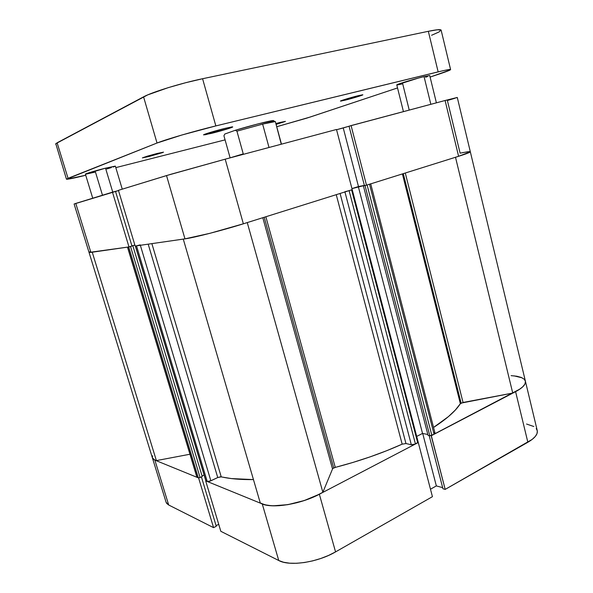 <?xml version="1.0" encoding="UTF-8"?>
<svg xmlns="http://www.w3.org/2000/svg" width="593" height="593" viewBox="0 0 593 593"><rect width="100%" height="100%" fill="white"/><g stroke="black" fill="none" stroke-linecap="round" stroke-linejoin="round"><path stroke-width="0.89" d="M432.43 496.675L418.28 442.519L319.353 494.221L335.556 551.898L432.43 496.675L418.28 442.519L319.353 494.221L304.231 500.551L287.85 504.65L273.032 505.822L267.013 505.243L262.254 503.924L205.667 480.841L220.818 531.298L278.754 560.518L283.595 562.253L289.658 563.194L296.708 563.283L304.454 562.512L312.57 560.904L320.694 558.524L328.47 555.478L335.556 551.898L432.43 496.675M166.077 502.227L166.715 503.457L168.701 505.006L213.576 527.644L198.603 477.958L154.869 460.116L168.701 505.006L213.576 527.644L216.267 526.28L201.412 476.891L216.267 526.28L213.576 527.644L198.603 477.958L154.869 460.116L152.957 458.856L152.386 457.818M513.961 375.851L522.107 377.815M524.449 379.461L525.45 381.477L525.057 383.804L523.241 386.347L520.054 389.001L431.17 435.685L445.195 489.395L532.21 439.391L535.301 436.455L537.021 433.594L537.325 430.918L536.235 428.531M430.481 489.218L436.344 485.912L442.675 487.654L436.344 485.912L422.705 433.453L436.344 485.912L430.481 489.218M442.964 488.78L445.195 489.395L527.859 442.267L515.599 391.662L431.304 435.714L445.195 489.395L442.964 488.78L429.206 435.67L442.964 488.78M533.819 426.515L526.554 424.032M216.082 525.672L218.728 524.331L216.082 525.672M220.818 531.298L278.754 560.518L262.254 503.924L205.667 480.841L220.818 531.298M335.556 551.898L319.353 494.221C301.044 504.072 272.81 508.75 262.254 503.924L278.754 560.518C289.569 566.56 317.663 562.438 335.556 551.898M152.408 457.9L166.092 502.271L168.701 505.006L154.869 460.116L152.394 457.855C152.794 459.13 154.128 460.042 156.389 460.598L92.241 252.21L156.389 460.598L153.706 459.508L152.401 457.885L152.512 455.817M527.859 442.267C534.842 438.153 537.97 434.254 537.251 430.57L525.398 381.203C525.984 384.331 522.722 387.829 515.599 391.662L527.859 442.267M456.773 97.667L445.091 100.506L458.604 156.3L366.496 185.186L351.078 125.59L445.091 100.506L349.032 126.198L364.413 185.579L366.496 185.186L458.604 156.3L470.323 151.815L467.744 151.756L460.109 153.15L447.381 100.506L454.883 98.275M118.43 190.338L135.16 246.036L184.972 238.86L166.522 175.572L118.43 190.338L135.16 246.036L184.972 238.86L209.944 233.308L243.36 223.806L352.22 189.664L243.36 223.806L225.192 159.176L170.784 174.298L118.43 190.338M349.04 126.235L336.557 129.734L343.243 127.947L358.483 186.536L364.376 185.416L358.483 186.536L351.938 188.589L358.483 186.536L343.243 127.947L349.04 126.235M336.49 129.482L225.192 159.176L336.49 129.482L352.22 189.664L336.49 129.482M118.504 190.568L74.11 203.999L89.039 252.425L128.977 246.925L131.957 246.013L115.509 191.346L118.504 190.568M90.151 251.677L89.106 252.284M131.928 245.925L134.856 245.028L131.928 245.925M128.977 246.925L112.47 192.162L75.785 203.421L90.877 252.41L128.977 246.925L112.47 192.162L115.509 191.346L131.957 246.013L128.977 246.925M92.234 252.188L89.039 252.425L90.877 252.41L75.785 203.421L74.11 203.999M166.522 175.572L184.972 238.86C194.185 237.637 223.072 230.21 243.36 223.806L225.192 159.176L166.522 175.572M445.091 100.506L458.604 156.3C466.38 153.839 470.286 152.327 470.323 151.764C470.205 152.431 465.26 154.262 455.498 157.256L512.737 393.063L461.117 403.107L403.277 173.653L461.117 403.107L460.353 403.692L402.395 173.927L460.353 403.692L455.424 409.948L448.508 416.545L433.55 427.449C446.662 418.984 455.594 411.068 460.353 403.692L463.044 402.477L405.286 173.023L463.044 402.477L512.737 393.063C521.773 388.771 525.998 384.813 525.398 381.18L457.285 97.452L445.091 100.506M366.496 185.186L364.413 185.579L349.032 126.198L351.078 125.59L366.496 185.186M223.932 135.775L224.799 134.033L235.265 130.282L236.933 131.164L262.632 124.107L269.022 147.487L262.632 124.107L275.337 121.55C274.967 121.254 270.727 122.099 262.632 124.107L236.933 131.164L243.249 153.883L230.069 157.849L243.249 153.883L236.933 131.164L235.265 130.282L224.799 134.033L223.932 135.775L230.106 157.82L223.932 135.775M281.275 144.21L275.337 121.558L281.467 144.166M273.618 120.727L273.106 120.535C270.193 120.616 248.726 126.131 235.265 130.282L258.489 123.781L273.655 120.564M281.349 143.728L275.337 121.558M332.932 468.47L335.267 467.395C359.536 461.065 381.833 453.319 402.158 444.157L386.71 450.702L370.202 456.84L352.939 462.444L335.267 467.395L265.857 216.749L335.267 467.395L333.711 467.966L264.211 217.268L333.711 467.973M137.124 245.717L135.426 245.991L205.979 480.967L207.224 481.479L210.863 480.819L140.348 245.287L210.863 480.819L217.742 477.543L221.219 476.839L151.875 243.627L221.219 476.839C229.832 478.825 240.58 479.744 253.456 479.589L231.426 478.581L220.537 476.794L217.742 477.543L209.84 481.227L207.869 481.575L205.838 480.827M402.158 444.157L336.253 194.674L402.158 444.157L405.96 443.549L340.078 193.474L405.96 443.549L402.158 444.157M462.844 152.594L469.537 151.593M470.323 151.815L458.426 156.352M370.299 183.978L366.578 185.149M366.37 185.209L363.383 185.846L364.399 185.527L363.383 185.846L428.087 435.447L363.383 185.846L365.006 185.542L429.814 435.796L428.087 435.447L429.814 435.796L365.006 185.542L366.37 185.209M364.391 185.49L351.945 188.633L358.335 186.639L422.527 433.424L416.694 436.433L422.527 433.424L427.842 434.499L422.527 433.424L358.335 186.639L364.391 185.49M352.205 189.612L418.221 442.259L414.44 444.416L411.32 444.75L405.96 443.549L411.32 444.75L415.441 444.009L349.099 190.642L348.032 190.961M351.997 189.723L349.099 190.642L351.597 189.856L417.717 442.815L415.441 444.009L349.099 190.642L344.881 191.739M243.59 223.731L209.944 233.308L184.86 238.875M205.882 480.656L135.323 245.991L136.516 245.836L207.224 481.479L136.516 245.836L140.222 244.872M134.87 245.065L129.155 246.866L130.527 246.488L200.086 477.513L199.582 477.713L198.307 477.839L196.854 477.113L127.48 247.111L128.718 246.962L127.673 247.111L197.113 477.35L198.307 477.839L200.086 477.513L202.228 476.505L200.086 477.513L130.527 246.488L132.854 245.776L202.228 476.505L132.854 245.776L132.261 245.865L134.87 245.065M90.937 252.403L89.046 252.425L152.394 457.855M511.107 375.643L516.822 376.236L521.269 377.444L524.205 379.216M525.45 381.477L524.894 384.138L522.515 387.051L518.401 390.083L512.737 393.063L455.506 157.271M434.313 432.757L435.04 433.357L434.076 434.269L429.814 435.796L434.076 434.269L369.535 184.238L367.104 184.994L431.86 435.425L367.104 184.994M332.525 468.967L322.859 492.272L315.135 496.282L306.403 499.81L297.13 502.656L287.85 504.65L279.073 505.696L271.305 505.74L264.93 504.791L260.268 502.938C269.667 509.661 303.742 504.028 322.859 492.272L247.259 222.583L322.859 492.272L332.525 468.967L262.803 217.705L332.525 468.967M204.096 475.037L202.072 475.994L204.096 475.037M189.953 454.238L156.389 460.598L189.953 454.238M183.274 239.105L260.268 502.938L183.274 239.105M247.259 222.568C225.74 229.595 190.879 238.556 183.259 239.068M344.933 191.947L411.32 444.75L344.933 191.947M128.718 246.962L198.307 477.839L128.718 246.962M217.742 477.543L148.191 244.16L217.742 477.543M370.699 183.778L369.535 184.238L434.076 434.269L435.032 433.209L370.721 183.86M351.597 189.856L417.717 442.815L418.221 442.259M85.392 174.142C84.888 173.868 96.133 170.517 105.532 168.16L115.346 166.107L105.532 168.16L112.744 192.095L105.532 168.16L85.392 174.142L92.738 198.225M102.485 195.23L95.451 172.022L85.903 174.157M436.389 102.826L429.74 75.556L424.062 76.608L430.837 104.309L424.062 76.608L418.361 78.076L396.784 84.925L403.44 111.617M409.222 110.076L402.699 83.806L397.488 84.932M275.878 123.552L279.911 122.499L275.878 123.552M211.523 133.358L203.555 134.885C202.939 134.522 215.682 130.645 224.955 128.384L206.631 133.581L203.584 134.819L205.467 134.715L229.395 128.288L232.063 127.31L232.641 126.865L232.093 126.872L224.955 128.384L232.701 126.909C233.197 127.31 220.678 131.112 211.523 133.358L211.182 132.15L211.523 133.358M148.887 156.537L142.409 157.879L157.175 153.468L147.146 156.218L142.402 157.871L148.887 156.537L162.645 152.586L157.175 153.468L163.535 152.156L148.887 156.537L148.658 155.774L148.887 156.537M345.059 100.202L340.434 101.092C339.9 100.84 351.382 97.348 358.35 95.658L343.999 99.713L341.145 101.069L359.121 96.229L362.746 94.761L358.35 95.658L362.857 94.798C363.294 95.08 351.953 98.52 345.059 100.202L344.859 99.439L345.059 100.202M157.026 143.017L181.74 135.048L215.845 125.916L443.238 70.671L449.553 69.492L450.569 69.537L450.131 69.989L430.11 77.075L440.851 73.495C447.263 71.353 450.51 70.048 450.591 69.574C450.324 69.166 446.173 69.93 438.153 71.864L215.845 125.916L202.584 78.728L185.572 82.746L168.138 87.675L147.694 94.895L55.786 143.699L66.453 179.175L157.026 143.017L143.565 96.837L57.113 142.794L68.054 178.308L157.026 143.017C165.714 139.474 194.823 130.986 215.845 125.916L202.584 78.728L428.331 31.303L202.584 78.728C181.206 83.139 151.986 92.145 143.565 96.837L157.026 143.017M397.532 87.934L306.722 118.155L276.738 126.724L310.287 117.006L397.532 87.934M225.081 139.874L115.805 167.626L225.081 139.874M66.453 179.175C67.313 179.516 73.74 178.211 85.733 175.254L66.586 179.249L68.054 178.308L57.113 142.794L55.631 144.084M276.108 124.389L285.248 121.491L279.911 122.499L285.403 121.372L276.108 124.389M425.633 77.223L427.509 76.571M429.71 75.526L424.062 76.608C414.033 79.025 395.909 84.554 396.784 84.918M106.725 168.983L111.365 167.597M113.122 167.033L115.153 166.262M431.608 35.276L438.946 32L441.081 30.035L437.434 29.761L428.331 31.303L438.153 71.864L428.331 31.303C436.47 29.62 440.732 29.227 441.118 30.117L450.591 69.574M273.106 120.535L274.729 121.491M127.488 247.14L196.854 477.113M135.33 246.006L205.838 480.841M115.346 166.107L122.254 189.16"/></g></svg>
